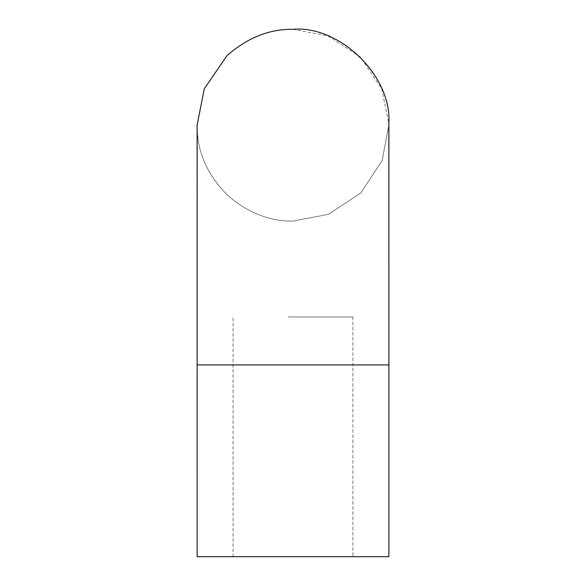 <?xml version="1.0" encoding="UTF-8"?>
<svg xmlns="http://www.w3.org/2000/svg" width="586" height="586" viewBox="0 0 586 586"><rect width="100%" height="100%" fill="white"/><g stroke="black" fill="none" stroke-linecap="round" stroke-linejoin="round"><path stroke-width="0.44" stroke-dasharray="2.93 2.2" d="M288.297 316.975L352.933 316.975L288.297 316.975M288.297 556.7L352.933 556.7L288.297 556.7M293 556.7L362.558 556.7M385.749 364.917L197.108 364.917L197.138 127.602C197.482 152.397 207.547 174.884 227.331 195.065L227.331 195.065C247.695 212.74 269.589 221.413 293 221.083L328.299 214.351L360.8 192.999L382.16 160.491L388.884 124.386M197.108 125.192L197.343 131.879C198.764 155.29 208.755 176.357 227.331 195.065C247.695 212.74 269.589 221.413 293 221.083L328.292 214.351L360.8 192.999L382.153 160.498L388.892 125.199M362.558 364.917L197.343 364.917L388.884 364.917L388.884 123.983L381.779 88.955L360.302 56.893L327.984 35.907L293 29.3M365.129 556.7L388.892 556.7L388.884 364.917M224.606 556.7L197.108 556.7L197.343 131.879M352.933 316.975L352.933 556.7L352.933 316.975M233.067 556.7L233.067 316.975L233.067 556.7"/><path stroke-width="0.88" d="M197.138 364.917L388.892 364.917L388.892 556.7L197.108 556.7L293 556.7M388.884 124.386L388.884 123.983M293 29.3C269.421 28.97 247.417 37.746 226.994 55.633L204.294 88.772L197.108 125.184L204.294 88.779L226.994 55.633C247.417 37.746 269.421 28.97 293 29.3C339.389 25.22 391.69 75.675 388.862 122.782L388.892 364.917L388.892 125.192M362.558 364.917L385.749 364.917M197.108 125.192L197.108 556.7"/></g></svg>
